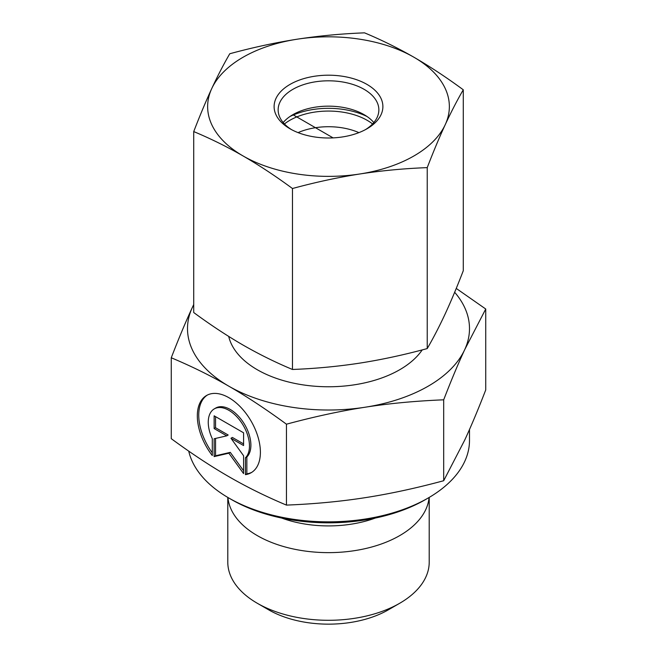 <?xml version="1.0" encoding="UTF-8"?>
<svg xmlns="http://www.w3.org/2000/svg" width="657" height="657" viewBox="0 0 657 657"><rect width="100%" height="100%" fill="white"/><g stroke="black" fill="none" stroke-linecap="round" stroke-linejoin="round"><path stroke-width="0.99" d="M245.422 474.65L245.422 457.822A29.138 16.836 -120 0 0 242.318 423.847A29.138 16.836 -120 0 0 214.281 408.884A29.138 16.836 -120 0 0 212.293 438.712L212.293 455.539A44.594 25.763 60 0 1 206.544 395.498A44.594 25.763 60 0 1 251.163 421.219A44.594 25.763 60 0 1 251.171 472.712A44.594 25.763 60 0 1 245.422 474.65L246.851 473.82A44.594 25.763 -120 0 0 251.877 472.284M207.267 395.112A44.594 25.763 -120 0 0 212.293 452.821M214.281 408.884L215.701 408.054A29.138 16.836 60 0 1 243.739 423.026A29.138 16.836 60 0 1 246.851 457.001L246.851 473.82M245.422 457.822L246.851 457.001M215.553 416.637L215.553 427.74L228.176 435.016L226.755 435.837L214.133 428.561L214.133 415.815L243.583 432.799L243.583 445.545L230.968 438.268L243.583 455.744L243.583 473.582L228.858 453.19L214.133 456.599L214.133 438.761L226.755 435.837M214.133 428.561L215.553 427.74M215.553 438.433L215.553 455.777L230.287 452.369L243.583 470.79M214.133 456.599L215.553 455.777M228.858 453.19L230.287 452.369M230.968 438.268L232.389 437.447L243.583 443.902M429.21 497.423L429.21 562.154A100.71 58.145 180 0 1 399.711 603.266A100.71 58.145 180 0 1 257.289 603.266A100.71 58.145 180 0 1 227.79 562.154L227.79 497.423M257.289 603.266L268.68 609.844A84.597 48.84 0 0 0 388.32 609.844L399.711 603.266M429.078 497.497A100.71 58.145 180 0 1 328.5 552.636A100.71 58.145 180 0 1 227.922 497.497M171.263 357.769L171.263 438.679C191.606 453.601 210.798 466.265 228.858 476.662C246.917 487.092 266.118 496.569 286.452 505.102C314.218 503.993 340.425 501.521 365.07 497.686C389.724 493.875 415.93 488.225 443.689 480.727L464.713 440.091C471.307 425.867 478.312 409.147 485.737 389.921L485.737 309.012L464.713 349.639C458.216 363.633 451.211 380.354 443.689 399.817C415.561 400.959 389.355 403.431 365.07 407.233C340.786 410.962 314.58 416.62 286.452 424.192C265.847 409.097 246.646 396.434 228.858 386.209L228.8 386.176C211.028 375.894 191.852 366.425 171.263 357.769C178.786 338.306 185.791 321.585 192.287 307.591L193.725 304.511M286.452 505.102L286.452 424.192M443.689 480.727L443.689 399.817M228.8 498.006L231.65 499.657A136.968 79.078 0 0 0 425.35 499.657L428.2 498.006A140.992 81.402 180 0 1 228.8 498.006A140.992 81.402 180 0 1 188.723 451.113M469.492 429.497L469.492 440.453A140.992 81.402 180 0 1 428.2 498.006M456.237 288.423L485.737 309.012M228.858 386.209A140.992 81.402 0 0 0 365.07 407.233A140.992 81.402 0 0 0 464.713 349.639A140.992 81.402 0 0 0 454.652 292.266M193.725 304.7A140.992 81.402 0 0 0 192.287 307.591A140.992 81.402 0 0 0 228.8 386.176M284.432 123.951A54.671 31.569 180 0 1 372.568 123.951M358.919 132.624A50.359 29.072 0 0 0 298.081 132.624M289.951 116.527A59.417 34.304 180 0 1 349.13 110.458A59.417 34.304 180 0 1 367.049 116.527M291.527 129.618A50.359 29.072 180 0 1 278.141 109.883A50.359 29.072 180 0 1 328.5 80.811A50.359 29.072 180 0 1 378.859 109.883A50.359 29.072 180 0 1 365.473 129.618M290.065 128.813A54.383 31.396 0 0 0 366.959 128.797A54.383 31.396 0 0 0 366.951 84.392A54.383 31.396 0 0 0 290.049 84.392A54.383 31.396 0 0 0 290.041 128.797A54.383 31.396 0 0 0 290.065 128.813M283.183 122.555A50.359 29.072 180 0 1 292.891 114.671A50.359 29.072 180 0 1 364.085 114.663A50.359 29.072 180 0 1 364.109 114.671A50.359 29.072 180 0 1 373.817 122.555M297.153 39.206A120.855 69.773 0 0 0 211.743 88.572A120.855 69.773 0 0 0 243.09 155.964A120.855 69.773 0 0 0 359.847 173.982A120.855 69.773 0 0 0 445.257 124.616A120.855 69.773 0 0 0 413.91 57.225A120.855 69.773 0 0 0 297.153 39.206C319.121 35.848 341.583 33.721 364.536 32.85C381.356 39.863 397.813 47.986 413.91 57.225C429.998 66.546 446.456 77.403 463.275 89.787C457.132 100.357 451.129 111.969 445.257 124.616C439.377 137.338 433.374 151.677 427.231 167.625C404.277 168.496 381.816 170.615 359.847 173.982C337.879 177.431 315.417 182.276 292.464 188.518C275.644 176.133 259.187 165.285 243.09 155.964C227.002 146.725 210.544 138.594 193.725 131.581C199.868 115.64 205.871 101.301 211.743 88.572C217.623 75.933 223.626 64.32 229.769 53.751C252.723 47.501 275.184 42.656 297.153 39.206M193.725 131.581L193.725 312.535C210.544 324.919 227.002 335.768 243.09 345.089C259.187 354.328 275.644 362.459 292.464 369.472C315.417 368.593 337.879 366.475 359.847 363.107C381.816 359.666 404.277 354.813 427.231 348.571C433.374 337.994 439.377 326.389 445.257 313.742C451.129 301.021 457.132 286.682 463.275 270.733L463.275 89.787M292.464 369.472L292.464 188.518M427.231 348.571L427.231 167.625M292.891 114.671L333.091 137.88M281.681 518.053A87.299 50.4 0 0 0 375.319 518.053M228.702 336.417A100.71 58.145 0 0 0 257.289 369.735A100.71 58.145 0 0 0 422.221 349.902"/></g></svg>
